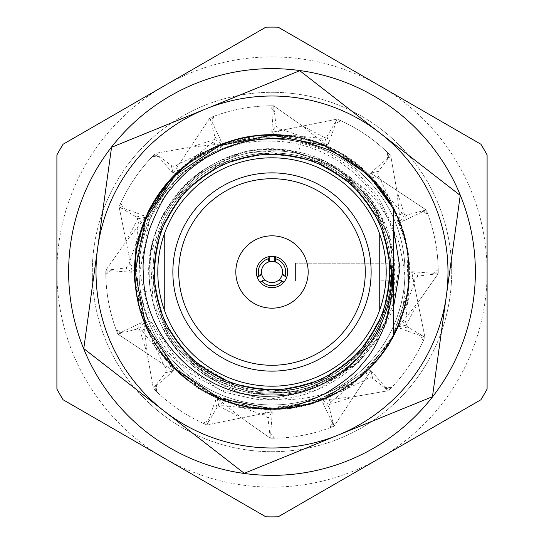 <?xml version="1.0" encoding="UTF-8"?>
<svg xmlns="http://www.w3.org/2000/svg" width="544" height="544" viewBox="0 0 544 544"><rect width="100%" height="100%" fill="white"/><g stroke="black" fill="none" stroke-linecap="round" stroke-linejoin="round"><path stroke-width="0.41" stroke-dasharray="2.72 2.04" d="M190.434 359.04L235.144 385.444L281.364 390.912L326.155 378.277L362.705 349.466L385.444 308.856L390.912 262.636L378.277 217.845L349.466 181.295L308.856 158.556L262.636 153.088L217.845 165.723L181.295 194.534L158.556 235.144L153.088 281.364L165.723 326.155L194.534 362.705L235.144 385.444L281.364 390.912L326.155 378.277L362.705 349.466L385.444 308.856L390.912 262.636L378.277 217.845L349.466 181.295L308.856 158.556L262.636 153.088L217.845 165.723L181.295 194.534L158.556 235.144L153.088 281.364L165.723 326.155L194.534 362.705L235.144 385.444L281.364 390.912L326.155 378.277L362.705 349.466L385.444 308.856L390.912 262.636L378.277 217.845L349.466 181.295L308.856 158.556L262.636 153.088L217.845 165.723L181.295 194.534L158.556 235.144L153.088 281.364L165.723 326.155L194.534 362.705L235.144 385.444L281.364 390.912L326.155 378.277L362.705 349.466L385.444 308.856L390.912 262.636L378.277 217.845L349.466 181.295L308.856 158.556L262.636 153.088L217.845 165.723L181.295 194.534L158.556 235.144L153.088 281.364L165.723 326.155L194.534 362.705L235.144 385.444L281.364 390.912L326.155 378.277L362.705 349.466L385.444 308.856L390.912 262.636L378.277 217.845L352.492 183.974L316.214 161.214C331.262 162.649 370.804 189.944 377.427 202.83C378.291 203.402 381.793 208.631 387.933 218.518L395.984 235.457C398.256 238.15 401.084 250.328 404.484 272C405.974 291.02 403.784 308.904 397.922 325.666C372.123 389.919 294.556 424.66 229.704 402.179C174.61 384.873 134.191 330.31 135.123 272C134.293 221.87 164.9 172.4 209.855 150.042C243.583 133.525 278.399 130.784 314.296 141.821C369.39 159.127 409.809 213.69 408.877 272C409.707 322.13 379.1 371.6 334.145 393.958C300.417 410.475 265.601 413.216 229.704 402.179C174.61 384.873 134.191 330.31 135.123 272C134.293 221.87 164.9 172.4 209.855 150.042C243.583 133.525 278.399 130.784 314.296 141.821C369.39 159.127 409.809 213.69 408.877 272C409.707 322.13 379.1 371.6 334.145 393.958C300.417 410.475 265.601 413.216 229.704 402.179C174.61 384.873 134.191 330.31 135.123 272C134.293 221.87 164.9 172.4 209.855 150.042C243.583 133.525 278.399 130.784 314.296 141.821C369.39 159.127 409.809 213.69 408.877 272C409.707 322.13 379.1 371.6 334.145 393.958C300.417 410.475 265.601 413.216 229.704 402.179C174.61 384.873 134.191 330.31 135.123 272C134.191 330.31 174.61 384.873 229.704 402.179C265.601 413.216 300.417 410.475 334.145 393.958C379.1 371.6 409.707 322.13 408.877 272C408.571 306.578 396.916 337.042 373.912 363.378C358.013 377.325 343.706 386.492 330.976 390.878C320.416 396.175 303.763 399.242 281.017 400.064C260.501 398.997 243.964 395.338 231.404 389.096C221.245 385.988 207.59 375.965 190.434 359.04L219.239 379.977L252.783 391.496L288.252 392.822L322.612 383.86L354.328 364.276L376.856 339.096L392.292 307.129L398.154 272C401.588 204.728 342.033 141.107 272 141.195C202.239 137.7 136.394 199.478 136.544 272L141.494 311.44L150.613 335.26C182.566 400.595 270.273 428.584 334.145 393.958C379.1 371.6 409.707 322.13 408.877 272C409.809 213.69 369.39 159.127 314.296 141.821C278.399 130.784 243.583 133.525 209.855 150.042C164.9 172.4 134.293 221.87 135.123 272C134.191 330.31 174.61 384.873 229.704 402.179C265.601 413.216 300.417 410.475 334.145 393.958C379.1 371.6 409.707 322.13 408.877 272C409.809 213.69 369.39 159.127 314.296 141.821C278.399 130.784 243.583 133.525 209.855 150.042C164.9 172.4 134.293 221.87 135.123 272C134.293 221.87 164.9 172.4 209.855 150.042C243.583 133.525 278.399 130.784 314.296 141.821C369.39 159.127 409.809 213.69 408.877 272A136.877 136.877 0 0 1 397.922 325.666M277.154 135.218A136.877 136.877 0 0 1 408.877 272C410.72 200.308 347.949 136.204 277.154 135.218L224.067 145.058L179.35 174.474L149.6 219.184L139.883 272L150.464 320.81L178.214 361.821L219.545 389.518L268.246 399.5L317.356 389.953L358.591 362.44L385.961 320.892L394.822 272L388.681 236.613L372.545 204.544L347.718 178.67L316.214 161.214M393.237 226.896L377.726 195.629L354.26 169.408L324.414 150.232L290.265 139.611C255.428 134.048 222.856 141.025 192.549 160.534A136.877 136.877 0 0 1 393.237 208.454C370.974 164.206 321.647 134.633 272 135.123C198.9 133.205 133.205 198.9 135.123 272C133.205 345.1 198.9 410.795 272 408.877C321.647 409.367 370.974 379.794 393.237 335.546A136.877 136.877 0 0 1 185.45 378.046A136.877 136.877 0 0 1 185.45 165.954A136.877 136.877 0 0 1 393.237 208.454C370.974 164.206 321.647 134.633 272 135.123C198.9 133.205 133.205 198.9 135.123 272C133.205 345.1 198.9 410.795 272 408.877C321.647 409.367 370.974 379.794 393.237 335.546L393.237 208.454C370.974 164.206 321.647 134.633 272 135.123C198.9 133.205 133.205 198.9 135.123 272C133.205 345.1 198.9 410.795 272 408.877C321.647 409.367 370.974 379.794 393.237 335.546L393.237 208.454C370.974 164.206 321.647 134.633 272 135.123C198.9 133.205 133.205 198.9 135.123 272C133.205 345.1 198.9 410.795 272 408.877C321.647 409.367 370.974 379.794 393.237 335.546L393.237 208.454C370.974 164.206 321.647 134.633 272 135.123C198.9 133.205 133.205 198.9 135.123 272C133.205 345.1 198.9 410.795 272 408.877C321.647 409.367 370.974 379.794 393.237 335.546L393.237 208.454C370.974 164.206 321.647 134.633 272 135.123C198.9 133.205 133.205 198.9 135.123 272C133.205 345.1 198.9 410.795 272 408.877C321.647 409.367 370.974 379.794 393.237 335.546L393.237 208.454C370.974 164.206 321.647 134.633 272 135.123C198.9 133.205 133.205 198.9 135.123 272C133.205 345.1 198.9 410.795 272 408.877C321.647 409.367 370.974 379.794 393.237 335.546L393.237 208.454C370.974 164.206 321.647 134.633 272 135.123C198.9 133.205 133.205 198.9 135.123 272C133.205 345.1 198.9 410.795 272 408.877C321.647 409.367 370.974 379.794 393.237 335.546L393.237 208.454C370.974 164.206 321.647 134.633 272 135.123C198.9 133.205 133.205 198.9 135.123 272C133.205 345.1 198.9 410.795 272 408.877C321.647 409.367 370.974 379.794 393.237 335.546L393.237 208.454C370.974 164.206 321.647 134.633 272 135.123C198.9 133.205 133.205 198.9 135.123 272C133.205 345.1 198.9 410.795 272 408.877C321.647 409.367 370.974 379.794 393.237 335.546L393.237 208.454C370.974 164.206 321.647 134.633 272 135.123C198.9 133.205 133.205 198.9 135.123 272C133.205 345.1 198.9 410.795 272 408.877C321.647 409.367 370.974 379.794 393.237 335.546L393.237 208.454C370.974 164.206 321.647 134.633 272 135.123C198.9 133.205 133.205 198.9 135.123 272C133.205 345.1 198.9 410.795 272 408.877C321.647 409.367 370.974 379.794 393.237 335.546L393.237 208.454C370.974 164.206 321.647 134.633 272 135.123C198.9 133.205 133.205 198.9 135.123 272C133.205 345.1 198.9 410.795 272 408.877C321.647 409.367 370.974 379.794 393.237 335.546C370.974 379.794 321.647 409.367 272 408.877L272 391.279L272 408.877C321.647 409.367 370.974 379.794 393.237 335.546L393.237 208.454L393.237 335.546L393.237 208.454L393.237 335.546L393.237 208.454L393.237 267.213L391.258 269.647L391.245 274.978L393.237 277.331L393.237 335.546C370.974 379.794 321.647 409.367 272 408.877C198.9 410.795 133.205 345.1 135.123 272C133.205 198.9 198.9 133.205 272 135.123C321.647 134.633 370.974 164.206 393.237 208.454L393.237 335.546C370.974 379.794 321.647 409.367 272 408.877C198.9 410.795 133.205 345.1 135.123 272C133.205 198.9 198.9 133.205 272 135.123C321.647 134.633 370.974 164.206 393.237 208.454L393.237 335.546C370.974 379.794 321.647 409.367 272 408.877C198.9 410.795 133.205 345.1 135.123 272C133.205 198.9 198.9 133.205 272 135.123C321.647 134.633 370.974 164.206 393.237 208.454L393.237 335.546C370.974 379.794 321.647 409.367 272 408.877C198.9 410.795 133.205 345.1 135.123 272C133.205 198.9 198.9 133.205 272 135.123C321.647 134.633 370.974 164.206 393.237 208.454L393.237 335.546C370.974 379.794 321.647 409.367 272 408.877C198.9 410.795 133.205 345.1 135.123 272C133.205 198.9 198.9 133.205 272 135.123C321.647 134.633 370.974 164.206 393.237 208.454L393.237 335.546C370.974 379.794 321.647 409.367 272 408.877C198.9 410.795 133.205 345.1 135.123 272C133.205 198.9 198.9 133.205 272 135.123C321.647 134.633 370.974 164.206 393.237 208.454L393.237 335.546C370.974 379.794 321.647 409.367 272 408.877C198.9 410.795 133.205 345.1 135.123 272C133.205 198.9 198.9 133.205 272 135.123C321.647 134.633 370.974 164.206 393.237 208.454L393.237 335.546A136.877 136.877 0 0 1 253.293 407.592L210.854 394.461L175.209 368.791L145.54 324.38L135.123 272L145.54 219.62L175.209 175.209L219.62 145.54L272 135.123L324.38 145.54L368.791 175.209L393.237 208.454L393.237 335.546L393.237 272L393.237 335.546L368.791 368.791L326.856 397.406L277.188 408.782L326.856 397.406L368.791 368.791L393.237 335.546L368.791 368.791L326.856 397.406L277.188 408.782L326.856 397.406L368.791 368.791L393.237 335.546L368.791 368.791L324.38 398.46L272 408.877L219.62 398.46L175.209 368.791L145.54 324.38L135.123 272L145.54 219.62L175.209 175.209L219.62 145.54L272 135.123L324.38 145.54L368.791 175.209L393.237 208.454L393.237 335.546L368.791 368.791L326.856 397.406L277.188 408.782M391.054 264.697L391.279 272L382.201 317.648L356.347 356.347L317.648 382.201L272 391.279L226.352 382.201L187.653 356.347L161.799 317.648L152.721 272L161.799 226.352L187.653 187.653L226.352 161.799L272 152.721L317.648 161.799L356.347 187.653L382.201 226.352L391.279 272L382.201 317.648L356.347 356.347L317.648 382.201L272 391.279L226.352 382.201L187.653 356.347L161.799 317.648L152.721 272L161.799 226.352L187.653 187.653L226.352 161.799L272 152.721L317.648 161.799L356.347 187.653L382.201 226.352L391.279 272L382.201 317.648L356.347 356.347L317.648 382.201L272 391.279L226.352 382.201L187.653 356.347L161.799 317.648L152.721 272L161.799 226.352L187.653 187.653L226.352 161.799L272 152.721L317.648 161.799L356.347 187.653L382.201 226.352L391.279 272L382.201 317.648L356.347 356.347L317.648 382.201L272 391.279L226.352 382.201L187.653 356.347L161.799 317.648L152.721 272L161.799 226.352L187.653 187.653L226.352 161.799L272 152.721L317.648 161.799L356.347 187.653L382.201 226.352L391.279 272L382.201 317.648L356.347 356.347L317.648 382.201L272 391.279L226.352 382.201L187.653 356.347L161.799 317.648L152.721 272L161.799 226.352L187.653 187.653L226.352 161.799L272 152.721L317.648 161.799L356.347 187.653L382.201 226.352L391.279 272L382.201 317.648L356.347 356.347L317.648 382.201L272 391.279L226.352 382.201L187.653 356.347L161.799 317.648L152.721 272L161.799 226.352L187.653 187.653L226.352 161.799L272 152.721L317.648 161.799L356.347 187.653L382.201 226.352L391.279 272L382.201 317.648L356.347 356.347L317.648 382.201L272 391.279L226.352 382.201L187.653 356.347L161.799 317.648L152.721 272L161.799 226.352L187.653 187.653L226.352 161.799L272 152.721L317.648 161.799L356.347 187.653L382.201 226.352L391.279 272L382.201 317.648L356.347 356.347L317.648 382.201L272 391.279L226.352 382.201L187.653 356.347L161.799 317.648L152.721 272L161.799 226.352L187.653 187.653L226.352 161.799L272 152.721L317.648 161.799L356.347 187.653L382.201 226.352L391.279 272L382.201 317.648L356.347 356.347L317.648 382.201L272 391.279L226.352 382.201L187.653 356.347L161.799 317.648L152.721 272L161.799 226.352L187.653 187.653L226.352 161.799L272 152.721L317.648 161.799L356.347 187.653L382.201 226.352L391.279 272L382.201 317.648L356.347 356.347L317.648 382.201L272 391.279L226.352 382.201L187.653 356.347L161.799 317.648L152.721 272L161.799 226.352L187.653 187.653L226.352 161.799L272 152.721L317.648 161.799L356.347 187.653L382.201 226.352L391.279 272L382.201 317.648L356.347 356.347L317.648 382.201L272 391.279L226.352 382.201L187.653 356.347L161.799 317.648L152.721 272L161.799 226.352L187.653 187.653L226.352 161.799L272 152.721L317.648 161.799L356.347 187.653L382.201 226.352L391.279 272L382.201 317.648L356.347 356.347L317.648 382.201L272 391.279L226.352 382.201L187.653 356.347L161.799 317.648L152.721 272L161.799 226.352L187.653 187.653L226.352 161.799L272 152.721L317.648 161.799L356.347 187.653L381.732 225.23L391.258 269.647M391.245 274.978C391.218 337.77 334.587 392.795 272 391.279C239.278 390.755 211.16 379.114 187.653 356.347C141.433 312.48 141.433 231.52 187.653 187.653C231.52 141.433 312.48 141.433 356.347 187.653C402.567 231.52 402.567 312.48 356.347 356.347C312.48 402.567 231.52 402.567 187.653 356.347C141.433 312.48 141.433 231.52 187.653 187.653C231.52 141.433 312.48 141.433 356.347 187.653C402.567 231.52 402.567 312.48 356.347 356.347C332.84 379.114 304.722 390.755 272 391.279M393.237 335.546L393.237 209.005M285.206 275.59L282.377 273.958A10.56 10.56 0 0 0 272 261.44A10.56 10.56 0 0 0 261.44 272A10.56 10.56 0 0 0 272 282.56A10.56 10.56 0 0 0 275.495 262.038L275.495 256.754A15.647 15.647 0 0 1 287.647 272A15.647 15.647 0 0 0 272 256.353A15.647 15.647 0 0 0 256.353 272A15.647 15.647 0 0 1 272 256.353A15.647 15.647 0 0 1 287.647 272A15.647 15.647 0 0 1 272 287.647A15.647 15.647 0 0 1 256.353 272A15.647 15.647 0 0 0 257.047 276.597L261.623 273.958A10.56 10.56 0 0 0 265.118 280.01L260.542 282.649A15.647 15.647 0 0 1 257.047 276.597L261.623 273.958A10.56 10.56 0 0 1 272 261.44A10.56 10.56 0 0 1 282.56 272A10.56 10.56 0 0 1 272 282.56A10.56 10.56 0 0 1 268.505 262.038L268.505 256.754A15.647 15.647 0 0 1 275.495 256.754L275.495 262.038A10.56 10.56 0 0 0 268.505 262.038L268.505 256.754A15.647 15.647 0 0 0 272 287.647A15.647 15.647 0 0 0 287.647 272A15.647 15.647 0 0 1 283.458 282.649L278.882 280.01A10.56 10.56 0 0 0 282.377 273.958L285.206 275.59A13.688 13.688 0 0 0 275.495 258.767M265.118 280.01L260.542 282.649A15.647 15.647 0 0 0 283.458 282.649L278.882 280.01A10.56 10.56 0 0 1 265.118 280.01M268.505 258.767A13.688 13.688 0 0 0 258.794 275.59M235.824 272A36.176 36.176 0 0 1 272 235.824A36.176 36.176 0 0 1 308.176 272A36.176 36.176 0 0 0 272 235.824A36.176 36.176 0 0 0 235.824 272A36.176 36.176 0 0 1 272 235.824A36.176 36.176 0 0 1 308.176 272A36.176 36.176 0 0 1 272 308.176A36.176 36.176 0 0 1 235.824 272A36.176 36.176 0 0 0 272 308.176A36.176 36.176 0 0 0 308.176 272A36.176 36.176 0 0 1 272 308.176A36.176 36.176 0 0 1 235.824 272M286.736 277.256L282.22 274.652M279.405 279.528L283.92 282.132M260.08 282.132L264.595 279.528M261.78 274.652L257.264 277.256M269.185 256.612L269.185 261.82M274.815 261.82L274.815 256.612M371.137 272A99.137 99.137 0 0 0 272 172.863A99.137 99.137 0 0 0 172.863 272A99.137 99.137 0 0 0 272 371.137A99.137 99.137 0 0 0 371.137 272M178.724 272A93.276 93.276 0 0 1 272 178.724A93.276 93.276 0 0 1 365.276 272A93.276 93.276 0 0 1 272 365.276A93.276 93.276 0 0 1 178.724 272A93.276 93.276 0 0 1 272 178.724A93.276 93.276 0 0 1 365.276 272A93.276 93.276 0 0 0 272 178.724A93.276 93.276 0 0 0 178.724 272A93.276 93.276 0 0 0 272 365.276A93.276 93.276 0 0 0 365.276 272A93.276 93.276 0 0 1 272 365.276A93.276 93.276 0 0 1 178.724 272M393.237 277.331L393.237 263.201L295.467 263.201L295.467 280.799L295.467 263.201L295.467 280.799L295.467 263.201L379.549 263.201L379.549 280.799L379.549 263.201M393.237 280.799L379.549 280.799M393.237 263.201L393.237 267.213M164.451 310.393L164.451 233.607A114.199 114.199 0 0 0 164.451 310.393L164.451 233.607A114.199 114.199 0 0 1 379.549 233.607L379.549 310.393A114.199 114.199 0 0 0 379.549 233.607L379.549 310.393A114.199 114.199 0 0 1 164.451 310.393M164.451 327.964A121.237 121.237 0 0 0 379.549 327.964A121.237 121.237 0 0 1 164.451 327.964M393.237 326.611A132.967 132.967 0 0 0 244.072 141.998A132.967 132.967 0 0 0 272 404.967A132.967 132.967 0 0 0 404.967 272A132.967 132.967 0 0 0 272 139.033A132.967 132.967 0 0 0 244.072 402.002A132.967 132.967 0 0 0 393.237 326.611M157.801 272A114.199 114.199 0 0 0 272 386.199A114.199 114.199 0 0 0 386.199 272A114.199 114.199 0 0 0 272 157.801A114.199 114.199 0 0 0 157.801 272A114.199 114.199 0 0 1 272 157.801A114.199 114.199 0 0 1 386.199 272A114.199 114.199 0 0 1 272 386.199A114.199 114.199 0 0 1 157.801 272A114.199 114.199 0 0 1 272 157.801A114.199 114.199 0 0 1 386.199 272A114.199 114.199 0 0 1 272 386.199A114.199 114.199 0 0 1 157.801 272A114.199 114.199 0 0 1 272 157.801A114.199 114.199 0 0 1 386.199 272A114.199 114.199 0 0 1 272 386.199A114.199 114.199 0 0 1 157.801 272M451.704 272A179.704 179.704 0 0 0 272 92.296A179.704 179.704 0 0 0 92.296 272A179.704 179.704 0 0 0 272 451.704A179.704 179.704 0 0 0 451.704 272A179.704 179.704 0 0 0 272 92.296A179.704 179.704 0 0 0 92.296 272A179.704 179.704 0 0 0 272 451.704A179.704 179.704 0 0 0 451.704 272M265.812 27.2A244.875 244.875 0 0 1 278.188 27.2L379.549 85.721A215.098 215.098 0 0 1 379.549 458.279A215.098 215.098 0 0 1 56.902 272A215.098 215.098 0 0 1 379.549 85.721L480.91 144.242A244.875 244.875 0 0 1 487.098 154.958L487.098 389.042A244.875 244.875 0 0 1 480.91 399.758L278.188 516.8A244.875 244.875 0 0 1 265.812 516.8L63.09 399.758A244.875 244.875 0 0 1 56.902 389.042L56.902 154.958A244.875 244.875 0 0 1 63.09 144.242L265.812 27.2M164.451 216.036A121.237 121.237 0 0 1 379.549 216.036A121.237 121.237 0 0 0 164.451 216.036M154.285 272A117.715 117.715 0 0 0 272 389.715A117.715 117.715 0 0 0 389.715 272A117.715 117.715 0 0 0 272 154.285A117.715 117.715 0 0 0 154.285 272A117.715 117.715 0 0 1 272 154.285A117.715 117.715 0 0 1 389.715 272A117.715 117.715 0 0 1 272 389.715A117.715 117.715 0 0 1 154.285 272M150.613 335.26A136.877 136.877 0 0 0 373.912 363.378M262.283 281.642A13.688 13.688 0 0 0 281.717 281.642M96.009 272A175.991 175.991 0 0 0 272 447.991A175.991 175.991 0 0 0 447.991 272A175.991 175.991 0 0 0 272 96.009A175.991 175.991 0 0 0 96.009 272M139.033 272A132.967 132.967 0 0 0 272 404.967A132.967 132.967 0 0 0 404.967 272A132.967 132.967 0 0 0 272 139.033A132.967 132.967 0 0 0 139.033 272M393.237 309.019L379.773 336.858L360.101 360.407L335.485 378.325L307.469 389.626C290.34 394.733 272.918 396.093 255.211 393.706L209.923 378.019L174.094 346.222L153.143 303.11L150.287 255.238L165.995 209.896L197.846 174.039L240.965 153.129L288.789 150.294L325.142 161.228L350.071 177.133L379.399 212.337L393.237 252.096L380.956 215.234L357.755 184.035L325.978 161.643L288.789 150.294L298.636 152.062L301.675 138.373A136.877 136.877 0 0 1 406.722 296.208A136.877 136.877 0 0 1 136.734 292.964L150.593 290.816A122.862 122.862 0 0 0 255.211 393.706L302.151 391.102L345.236 370.648L377.522 334.92L393.237 291.904M111.547 147.295L97.662 247.948A175.991 175.991 0 0 1 205.659 108.99L111.547 147.295M83.776 348.602L164.002 410.951A175.991 175.991 0 0 1 97.662 247.948L83.776 348.602M338.341 435.01A175.991 175.991 0 0 1 164.002 410.951L244.229 473.307L338.341 435.01L432.453 396.705L446.338 296.052A175.991 175.991 0 0 1 338.341 435.01M446.338 296.052L460.224 195.398L379.998 133.049A175.991 175.991 0 0 1 446.338 296.052M379.998 133.049L299.771 70.693L205.659 108.99A175.991 175.991 0 0 1 379.998 133.049M298.636 152.062A122.862 122.862 0 0 1 387.09 315.003L393.237 291.829M301.675 138.373L290.795 135.755A137.537 137.537 0 0 0 172.822 176.712L165.913 185.504L148.641 215.512L139.237 249.601L140.298 293.338L147.771 318.403L167.872 351.988L190.04 373.402L224.672 392.265L254.476 399.031C312.542 406.178 370.246 368.308 387.09 315.003M253.293 407.592A136.877 136.877 0 0 1 165.913 185.504M307.469 389.626A122.862 122.862 0 0 1 255.211 393.706C233.362 389.749 228.759 387.913 209.882 377.998C191.447 365.704 179.5 355.089 174.046 346.154L161.493 325.693C156.529 314.418 153.741 306.87 153.129 303.042C149.097 287.626 148.145 271.694 150.287 255.238C153.571 226.821 172.169 191.978 197.758 174.114C198.206 173.06 205.054 168.851 218.307 161.493L240.897 153.143C248.071 149.743 264.037 148.798 288.789 150.294C255.17 146.18 224.856 154.102 197.846 174.046C194.494 176.12 188.584 181.587 180.118 190.441L166.008 209.868C159.827 218.355 154.591 233.464 150.294 255.19C148.356 276.678 148.43 281.255 153.143 303.096C158.8 321.878 165.784 336.253 174.094 346.222C178.799 354.341 201.212 374.218 209.936 378.032C215.261 381.344 222.557 384.696 231.819 388.103C244.514 391.884 252.307 393.754 255.211 393.706L303.069 390.864L346.174 369.947L377.998 334.125L393.7 288.85L390.878 240.985L369.927 197.805L334.084 165.981L288.789 150.294C210.746 136.564 135.565 213.01 150.593 290.816M290.795 135.755C273.319 133.593 232.805 130.254 188.911 162.398C180.254 167.103 168.382 180.479 153.306 202.518C143.963 218.77 138.108 235.668 135.755 253.205L134.824 281.942M172.822 176.712L170.721 178.949M146.411 215.934L135.755 253.157M134.708 280.194L146.173 327.536L175.583 370.083L218.776 398.827L268.675 409.496L314.33 402.859L359.353 378.236L392.136 338.96L408.245 290.795C409.605 277.44 409.958 268.464 409.299 263.86L405.062 237.184C400.697 220.055 392.877 203.959 381.609 188.918C370.947 174.808 357.578 162.942 341.503 153.32C326.318 144.391 309.427 138.536 290.836 135.755C257.455 130.621 216.621 140.372 188.992 162.336C184.96 164.92 178.357 171.02 169.184 180.649C162.098 188.904 156.815 196.187 153.313 202.497C146.22 212.473 140.366 229.378 135.755 253.205C133.572 277.209 133.702 282.56 138.924 306.748C145.336 329.147 150.634 338.293 162.343 355.021C167.688 364.256 192.882 386.505 202.497 390.687C208.474 394.4 216.641 398.16 226.991 401.962C241.726 406.307 250.485 408.401 253.252 408.252C269.28 410.802 287.144 409.734 306.83 405.056C319.886 401.118 328.29 398.011 332.058 395.733L355.082 381.609C383.404 360.55 403.308 326.992 408.245 290.795L407.708 249.601L394.944 210.372L371.144 176.671L338.402 151.552L299.696 137.278L258.488 135.13L218.498 145.296L183.328 166.865C225.372 130.444 290.013 124.052 338.375 151.538C387.444 177.738 416.575 235.797 408.245 290.795L406.749 244.446L389.715 200.865L358.156 164.784L316.962 142.018L271.701 134.456L224.312 142.99L185.538 165.029L153.265 202.579M171.85 177.732L169.157 180.676M154.421 200.634L153.347 202.443M145.425 218.192L136.734 247.092M146.418 215.907L136.802 246.745M135.755 253.205C133.266 271.096 134.32 288.946 138.924 306.755C139.604 311.012 142.732 319.464 148.294 332.105L162.377 355.069C168.436 365.017 181.825 376.897 202.545 390.714C223.604 401.751 228.718 403.825 253.259 408.258C275.128 410.441 292.971 409.38 306.802 405.062C317.193 403.648 347.473 388.98 355.035 381.643C360.658 377.638 367.275 371.511 374.877 363.283C384.084 351.975 389.348 344.726 390.674 341.53C399.16 327.76 405.022 310.855 408.245 290.795L390.701 341.476L355.082 381.609L306.802 405.062L253.171 408.245L202.436 390.653L162.343 355.014L138.924 306.755L135.755 253.205M276.039 125.63L277.338 127.847L278.589 128.785L283.308 129.975L271.789 132.301L276.039 125.63L273.693 105.794L302.573 126.079L273.693 105.794L274.033 109.344L270.089 105.801A166.212 166.212 0 0 0 209.957 117.803L190.441 147.206L209.957 117.803L214.989 137.129L214.703 139.488L212.67 142.365L190.876 160.242L177.963 173.06L173.067 173.366L190.441 147.206L155.672 153.279L158.426 155.55L153.129 155.829A166.212 166.212 0 0 0 119.095 206.836L126.079 241.427L119.095 206.836L136.32 216.947L137.788 218.81L138.387 222.285L135.612 250.342L135.544 268.532L132.301 272.211L126.079 241.427L105.794 270.307L109.344 269.967L105.801 273.911A166.212 166.212 0 0 0 117.803 334.043L147.206 353.559L117.803 334.043L137.129 329.011L139.488 329.297L142.365 331.33L160.242 353.124L173.06 366.037L173.366 370.933L147.206 353.559L153.279 388.328L155.55 385.574L155.829 390.871A166.212 166.212 0 0 0 206.836 424.905L241.427 417.921L206.836 424.905L216.947 407.68L218.81 406.212L222.285 405.613L250.342 408.388L268.532 408.456L272.211 411.699L241.427 417.921L270.307 438.206L269.967 434.656L273.911 438.199A166.212 166.212 0 0 0 334.043 426.197L353.559 396.794L334.043 426.197L329.011 406.871L329.297 404.512L331.33 401.635L353.124 383.758L366.037 370.94L370.933 370.634L353.559 396.794L388.328 390.721L385.574 388.45L390.871 388.171A166.212 166.212 0 0 0 424.905 337.164L417.921 302.573L424.905 337.164L407.68 327.053L406.212 325.19L405.613 321.715L408.388 293.658L408.456 275.468L411.699 271.789L417.921 302.573L438.206 273.693L434.656 274.033L438.199 270.089A166.212 166.212 0 0 0 426.197 209.957L396.794 190.441L426.197 209.957L406.871 214.989L404.512 214.703L401.635 212.67L383.758 190.876L370.94 177.963L370.634 173.067L396.794 190.441L390.721 155.672L388.45 158.426L388.171 153.129A166.212 166.212 0 0 0 337.164 119.095L302.573 126.079L325.19 137.788L326.767 145.602L302.573 126.079L337.164 119.095L327.053 136.32L325.19 137.788L321.715 138.387L293.658 135.612L275.468 135.544L271.789 132.301L302.573 126.079L283.308 129.975L305.986 137.897L323.741 145.438L326.767 145.602L328.528 143.609L335.804 123.182L335.43 122.21L340.462 120.544L341.149 120.856L335.804 123.182M335.43 122.21L337.164 119.095L341.149 120.856M271.762 131.716L273.299 110.085L274.033 109.344M213.316 116.491L209.957 117.803L210.929 121.23L213.316 116.491A166.212 166.212 0 0 1 273.693 105.794L269.334 105.808L273.299 110.085M153.129 155.829L155.672 153.279L190.441 147.206L173.067 173.366L171.36 165.641L155.672 153.279A166.212 166.212 0 0 0 120.544 203.538L120.856 202.851L123.182 208.196L122.21 208.57L120.544 203.538M120.856 202.851L119.095 206.836L122.21 208.57M105.801 273.911L105.794 270.307L126.079 241.427L132.301 272.211L125.63 267.961L105.794 270.307A166.212 166.212 0 0 0 116.491 330.684L116.226 329.977L121.652 332.112L121.23 333.071L116.491 330.684M116.226 329.977L117.803 334.043L121.23 333.071M155.829 390.871L153.279 388.328L147.206 353.559L173.366 370.933L165.641 372.64L153.279 388.328A166.212 166.212 0 0 0 203.538 423.456L202.851 423.144L208.196 420.818L208.57 421.79L203.538 423.456M202.851 423.144L206.836 424.905L208.57 421.79M273.911 438.199L270.307 438.206L241.427 417.921L272.211 411.699L267.961 418.37L270.307 438.206A166.212 166.212 0 0 0 330.684 427.509L329.977 427.774L332.112 422.348L333.071 422.77L330.684 427.509M329.977 427.774L334.043 426.197L333.071 422.77M390.871 388.171L388.328 390.721L353.559 396.794L370.933 370.634L372.64 378.359L388.328 390.721A166.212 166.212 0 0 0 423.456 340.462L423.144 341.149L420.818 335.804L421.79 335.43L423.456 340.462M423.144 341.149L424.905 337.164L421.79 335.43M438.199 270.089L438.206 273.693L417.921 302.573L411.699 271.789L418.37 276.039L438.206 273.693A166.212 166.212 0 0 0 427.509 213.316L427.774 214.023L422.348 211.888L422.77 210.929L427.509 213.316M427.774 214.023L426.197 209.957L422.77 210.929M388.171 153.129L390.721 155.672L396.794 190.441L370.634 173.067L378.359 171.36L390.721 155.672A166.212 166.212 0 0 0 340.462 120.544M475.354 274.067A203.368 203.368 0 0 1 269.933 475.354A203.368 203.368 0 0 1 68.646 269.933A203.368 203.368 0 0 1 274.067 68.646A203.368 203.368 0 0 1 475.354 274.067M171.36 165.641L173.842 166.294L175.392 166.07L179.568 163.574L201.212 153.143L219.096 145.928L221.347 143.895L221.184 141.243L211.888 121.652L210.929 121.23M214.703 139.488L221.347 143.895L190.441 147.206L214.703 139.488M214.023 116.226L211.888 121.652M172.638 172.972L158.426 156.59L158.426 155.55M152.599 156.373L158.426 156.59M125.63 267.961L127.847 266.662L128.785 265.411L129.975 260.692L137.897 238.014L145.438 220.259L145.602 217.233L143.609 215.472L123.182 208.196M137.788 218.81L145.602 217.233L126.079 241.427L137.788 218.81M131.716 272.238L110.085 270.701L109.344 269.967M105.808 274.666L110.085 270.701M165.641 372.64L166.294 370.158L166.07 368.608L163.574 364.432L153.143 342.788L145.928 324.904L143.895 322.653L141.243 322.816L121.652 332.112M139.488 329.297L143.895 322.653L147.206 353.559L139.488 329.297M172.972 371.362L156.59 385.574L155.55 385.574M156.373 391.401L156.59 385.574M267.961 418.37L266.662 416.153L265.411 415.215L260.692 414.025L238.014 406.103L220.259 398.562L217.233 398.398L215.472 400.391L208.196 420.818M218.81 406.212L217.233 398.398L241.427 417.921L218.81 406.212M272.238 412.284L270.701 433.915L269.967 434.656M274.666 438.192L270.701 433.915M372.64 378.359L370.158 377.706L368.608 377.93L364.432 380.426L342.788 390.857L324.904 398.072L322.653 400.105L322.816 402.757L332.112 422.348M329.297 404.512L322.653 400.105L353.559 396.794L329.297 404.512M371.362 371.028L385.574 387.41L385.574 388.45M391.401 387.627L385.574 387.41M418.37 276.039L416.153 277.338L415.215 278.589L414.025 283.308L406.103 305.986L398.562 323.741L398.398 326.767L400.391 328.528L420.818 335.804M406.212 325.19L398.398 326.767L417.921 302.573L406.212 325.19M412.284 271.762L433.915 273.299L434.656 274.033M438.192 269.334L433.915 273.299M378.359 171.36L377.706 173.842L377.93 175.392L380.426 179.568L390.857 201.212L398.072 219.096L400.105 221.347L402.757 221.184L422.348 211.888M404.512 214.703L400.105 221.347L396.794 190.441L404.512 214.703M371.028 172.638L387.41 158.426L388.45 158.426M387.627 152.599L387.41 158.426M270.089 105.801L269.334 105.808M275.468 135.544L279.99 129.316M321.715 138.387L323.741 145.438M327.053 136.32L328.528 143.609M177.963 173.06L176.752 165.458M212.67 142.365L219.096 145.928M214.989 137.129L221.184 141.243M135.544 268.532L129.316 264.01M138.387 222.285L145.438 220.259M136.32 216.947L143.609 215.472M173.06 366.037L165.458 367.248M142.365 331.33L145.928 324.904M137.129 329.011L141.243 322.816M268.532 408.456L264.01 414.684M222.285 405.613L220.259 398.562M216.947 407.68L215.472 400.391M366.037 370.94L367.248 378.542M331.33 401.635L324.904 398.072M329.011 406.871L322.816 402.757M408.456 275.468L414.684 279.99M405.613 321.715L398.562 323.741M407.68 327.053L400.391 328.528M370.94 177.963L378.542 176.752M401.635 212.67L398.072 219.096M406.871 214.989L402.757 221.184M293.658 135.612L293.685 135.612C292.815 135.626 298.452 135.327 305.986 137.897M190.876 160.242L190.89 160.228C190.291 160.847 194.058 156.652 201.212 153.143M135.612 250.342L135.612 250.315C135.626 251.185 135.327 245.548 137.897 238.014M160.242 353.124L160.228 353.11C160.847 353.709 156.652 349.942 153.143 342.788M250.342 408.388L250.315 408.388C251.185 408.374 245.548 408.673 238.014 406.103M353.124 383.758L353.11 383.772C353.709 383.153 349.942 387.348 342.788 390.857M408.388 293.658L408.388 293.685C408.374 292.815 408.673 298.452 406.103 305.986M383.758 190.876L383.772 190.89C383.153 190.291 387.348 194.058 390.857 201.212"/><path stroke-width="0.82" d="M253.293 407.592L272 408.877L277.188 408.782L272 408.877L219.62 398.46L175.209 368.791L145.54 324.38L135.123 272L145.54 219.62L175.209 175.209L219.62 145.54L272 135.123L324.38 145.54L368.791 175.209L393.237 208.454L368.791 175.209L324.38 145.54L272 135.123L219.62 145.54L175.209 175.209L145.54 219.62L135.123 272L145.54 324.38L175.209 368.791L219.62 398.46L272 408.877L277.188 408.782L272 408.877L219.62 398.46L175.209 368.791L145.54 324.38L135.123 272L145.54 219.62L175.209 175.209L219.62 145.54L272 135.123L324.38 145.54L368.791 175.209L393.237 208.454L393.237 335.546A136.877 136.877 0 0 1 277.188 408.782L272 408.877L219.62 398.46L175.209 368.791L145.54 324.38L135.123 272L145.54 219.62L175.209 175.209L219.62 145.54L272 135.123L324.38 145.54L368.791 175.209L393.237 208.454L393.237 272L393.237 209.005C385.499 195.235 376.468 183.668 366.132 174.298C358.333 166.321 346.093 158.27 329.412 150.137C305.306 141.678 291.122 137.999 286.858 139.108C271.476 137.822 256.87 138.931 243.025 142.44C238.02 143.5 231.071 145.846 222.176 149.484C209.998 155.428 203.504 158.916 202.701 159.943C189.978 168.286 179.194 178.208 170.354 189.713C164.662 195.371 157.794 208.311 149.736 228.528C144.575 246.459 142.406 260.95 143.249 272C143.181 340.898 205.856 399.514 272 396.107C338.416 396.107 394.801 335.662 391.456 272L391.054 264.697L391.932 272C393.958 282.56 392.115 298.826 386.417 320.797C379.127 340.326 371.13 354.572 362.433 363.528C355.796 372.667 343.019 382.888 324.095 394.182C303.994 403.553 288.361 408.422 277.188 408.782L272 408.877L219.62 398.46L175.209 368.791L145.54 324.38L135.123 272L145.54 219.62L175.209 175.209L219.62 145.54L272 135.123L324.38 145.54L368.791 175.209L393.237 208.454A136.877 136.877 0 0 1 393.237 335.546M286.736 277.256L282.22 274.652A10.56 10.56 0 0 1 279.405 279.528L283.92 282.132A15.647 15.647 0 0 0 269.185 256.612L269.185 261.82A10.56 10.56 0 0 1 274.815 261.82L274.815 256.612M260.08 282.132L264.595 279.528A10.56 10.56 0 0 1 261.78 274.652L257.264 277.256A15.647 15.647 0 0 0 283.92 282.132M274.815 258.604A13.688 13.688 0 0 1 285.008 276.257M282.22 274.652A10.56 10.56 0 0 0 274.815 261.82M269.185 261.82A10.56 10.56 0 0 0 261.78 274.652M269.185 256.612A15.647 15.647 0 0 0 257.264 277.256M308.176 272A36.176 36.176 0 0 0 272 235.824A36.176 36.176 0 0 0 235.824 272A36.176 36.176 0 0 0 272 308.176A36.176 36.176 0 0 0 308.176 272M172.863 272A99.137 99.137 0 0 1 272 172.863A99.137 99.137 0 0 1 371.137 272A99.137 99.137 0 0 1 272 371.137A99.137 99.137 0 0 1 172.863 272M365.276 272A93.276 93.276 0 0 0 272 178.724A93.276 93.276 0 0 0 178.724 272A93.276 93.276 0 0 0 272 365.276A93.276 93.276 0 0 0 365.276 272M386.199 272A114.199 114.199 0 0 0 272 157.801A114.199 114.199 0 0 0 157.801 272A114.199 114.199 0 0 0 272 386.199A114.199 114.199 0 0 0 386.199 272M154.285 272A117.715 117.715 0 0 0 272 389.715A117.715 117.715 0 0 0 389.715 272A117.715 117.715 0 0 0 272 154.285A117.715 117.715 0 0 0 154.285 272M278.188 27.2A244.875 244.875 0 0 0 265.812 27.2L63.09 144.242A244.875 244.875 0 0 0 56.902 154.958L56.902 389.042A244.875 244.875 0 0 0 63.09 399.758L265.812 516.8A244.875 244.875 0 0 0 278.188 516.8L480.91 399.758A244.875 244.875 0 0 0 487.098 389.042L487.098 154.958A244.875 244.875 0 0 0 480.91 144.242L278.188 27.2M258.992 276.257A13.688 13.688 0 0 1 269.185 258.604M282.193 281.132A13.688 13.688 0 0 1 261.807 281.132M264.595 279.528A10.56 10.56 0 0 0 279.405 279.528M136.734 292.964L134.824 281.942A137.537 137.537 0 0 1 183.328 166.865L192.549 160.534M205.659 108.99A175.991 175.991 0 0 1 446.338 296.052A175.991 175.991 0 0 1 164.002 410.951A175.991 175.991 0 0 1 205.659 108.99L299.771 70.693L460.224 195.398L432.453 396.705L244.229 473.307L83.776 348.602L111.547 147.295L205.659 108.99M170.721 178.949L146.411 215.934M135.755 253.157L134.708 280.194M183.328 166.865L171.85 177.732M169.157 180.676L154.421 200.634M153.347 202.443L145.425 218.192M136.734 247.092L136.802 246.745M153.265 202.579L146.418 215.907M393.237 226.896L400.003 268.172L393.237 309.019M475.354 274.067A203.368 203.368 0 0 0 274.067 68.646A203.368 203.368 0 0 0 68.646 269.933A203.368 203.368 0 0 0 269.933 475.354A203.368 203.368 0 0 0 475.354 274.067"/></g></svg>
